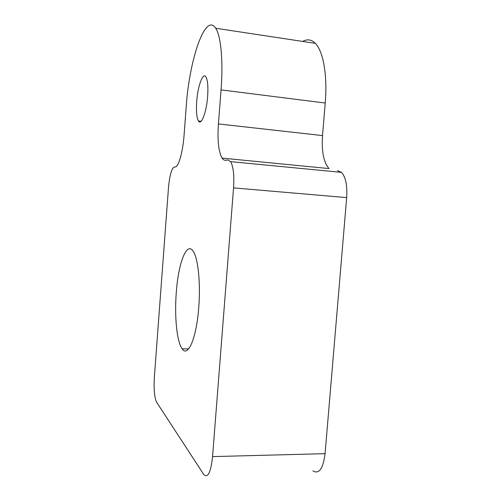 <?xml version="1.0" encoding="UTF-8"?>
<svg xmlns="http://www.w3.org/2000/svg" width="501" height="501" viewBox="0 0 501 501"><rect width="100%" height="100%" fill="white"/><g stroke="black" fill="none" stroke-linecap="round" stroke-linejoin="round"><path stroke-width="0.75" d="M176.277 292.584C178.243 263.858 186.472 241.307 193.029 251.014C197.964 257.401 200.751 282.533 198.753 307.338C196.536 338.275 187.888 357.877 182.132 348.784C176.803 341.726 174.404 316.25 176.277 292.584M196.705 101.597C197.726 86.278 202.911 71.812 205.93 76.916C207.702 80.116 208.272 86.585 207.639 96.336C206.531 112.393 201.233 125.989 198.44 120.985C196.649 117.71 196.066 111.247 196.705 101.597M203.469 474.065L156.544 402.084C154.408 397.431 153.694 388.976 154.389 376.721L168.468 187.925C169.601 175.676 171.48 168.737 174.116 167.121L175.337 166.958C178.588 166.99 182.909 151.703 184.099 134.85L186.222 106.632C189.165 60.652 205.228 11.742 215.693 28.256C220.928 35.934 223.34 60.99 221.047 89.892L218.423 123.935C217.321 140.374 218.542 151.765 222.087 158.103C223.158 159.7 224.367 160.42 225.707 160.264L227.874 159.976L230.61 161.641C233.36 166.464 234.343 175.212 233.547 187.888L212.556 456.605C210.84 472.405 207.921 478.386 203.807 474.541L203.469 474.065M312.912 470.902C319.049 474.491 323.101 468.748 325.08 453.674L346.673 197.601C347.406 185.527 345.696 177.116 341.538 172.369L337.505 170.641M222.087 158.103L329.013 168.568C323.633 162.305 321.467 151.315 322.525 135.577L325.218 103.024C327.604 75.413 323.251 51.146 315.311 43.337C311.447 39.491 307.245 38.859 302.71 41.426M233.547 187.888L346.673 197.601M325.08 453.674L212.556 456.605M218.423 123.935L322.525 135.577M221.047 89.892L325.218 103.024M201.114 121.286L198.44 120.985M188.633 348.909L182.139 348.79M230.61 161.641L341.538 172.369M215.693 28.256L315.311 43.337"/></g></svg>
